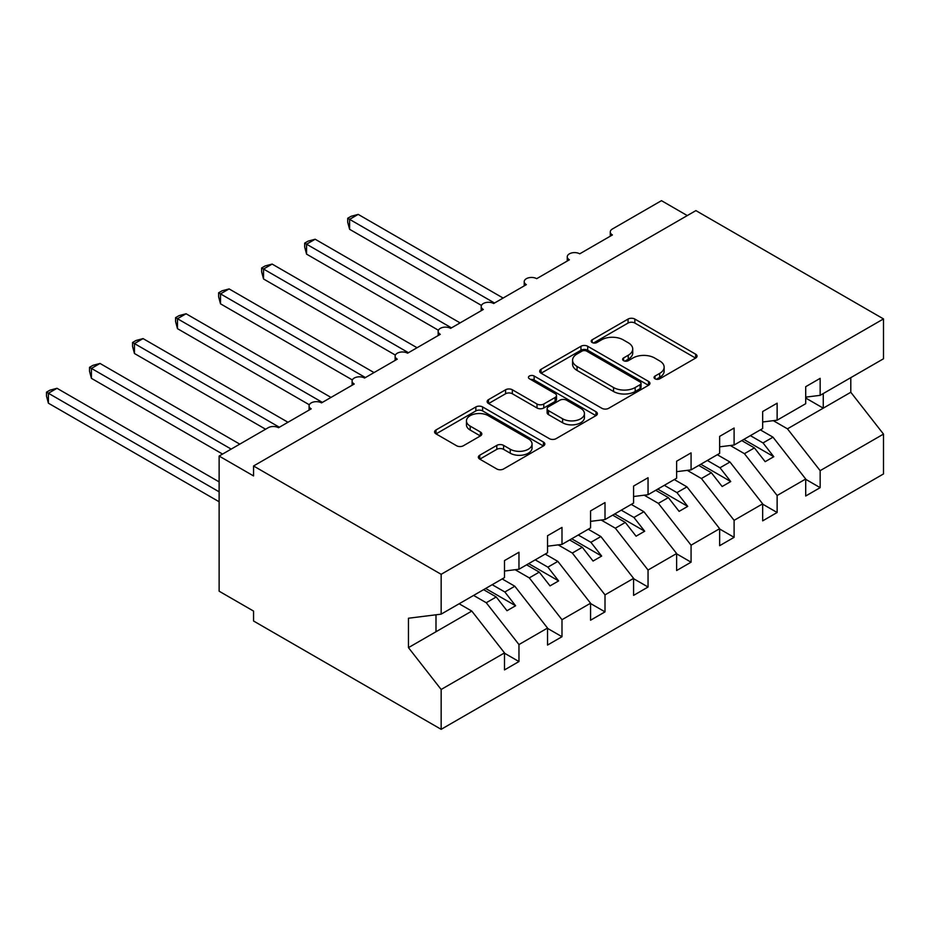 <?xml version="1.0" encoding="UTF-8"?>
<svg xmlns="http://www.w3.org/2000/svg" width="930" height="930" viewBox="0 0 930 930"><rect width="100%" height="100%" fill="white"/><g stroke="black" fill="none" stroke-linecap="round" stroke-linejoin="round"><path stroke-width="1.4" d="M655.022 378.801A3.348 1.93 0 0 0 659.754 378.801L695.652 358.073A4.778 2.755 0 0 0 697.058 356.12A4.778 2.755 0 0 0 695.652 354.179L634.841 319.06A4.778 2.755 0 0 0 628.076 319.06L592.178 339.787A3.348 1.93 0 0 0 591.201 341.147A3.348 1.93 0 0 0 592.178 342.519A3.348 1.93 0 0 0 596.909 342.519L601.559 339.834A15.287 8.823 0 0 1 623.181 339.834L628.25 342.763A15.287 8.823 0 0 1 632.726 349.006A15.287 8.823 0 0 1 628.25 355.248L623.6 357.934A3.348 1.93 0 0 0 622.623 359.294A3.348 1.93 0 0 0 623.6 360.666A3.348 1.93 0 0 0 628.331 360.666L632.981 357.98A15.287 8.823 0 0 1 654.604 357.98L659.672 360.91A15.287 8.823 0 0 1 664.148 367.152A15.287 8.823 0 0 1 659.672 373.395L655.022 376.069A3.348 1.93 0 0 0 654.046 377.441A3.348 1.93 0 0 0 655.022 378.801L655.022 376.069M479.752 455.223A4.778 2.755 0 0 0 478.346 457.176A4.778 2.755 0 0 0 479.752 459.129L496.806 468.976A4.778 2.755 0 0 0 503.572 468.976L543.434 445.958A4.778 2.755 0 0 0 544.841 444.005A4.778 2.755 0 0 0 543.434 442.052L482.624 406.945A4.778 2.755 0 0 0 475.858 406.945L435.996 429.962A4.778 2.755 0 0 0 434.589 431.915A4.778 2.755 0 0 0 435.996 433.868L456.607 445.761A4.778 2.755 0 0 0 463.361 445.761L480.426 435.914A4.778 2.755 0 0 0 481.821 433.961A4.778 2.755 0 0 0 480.426 432.008L470.196 426.114A12.788 7.382 0 0 1 466.453 420.895A12.788 7.382 0 0 1 474.347 414.071A12.788 7.382 0 0 1 488.273 415.675L528.321 438.786A12.788 7.382 0 0 1 532.065 444.005A12.788 7.382 0 0 1 524.171 450.829A12.788 7.382 0 0 1 510.245 449.225L503.572 445.377A4.778 2.755 0 0 0 496.806 445.377L479.752 455.223L479.752 459.129M805.706 397.145L820.155 395.343L883.5 358.771L883.5 318.92L695.896 210.61L253.553 465.988L253.553 475.928L219.131 456.06L268.189 427.73A7.301 4.22 0 0 1 278.512 427.73L311.213 408.851A7.301 4.22 0 0 1 309.074 405.875A7.301 4.22 0 0 1 313.584 401.981A7.301 4.22 0 0 1 321.536 402.888L354.237 384.009A7.301 4.22 0 0 1 352.098 381.033A7.301 4.22 0 0 1 356.608 377.138A7.301 4.22 0 0 1 364.572 378.045L397.273 359.166A7.301 4.22 0 0 1 395.134 356.19A7.301 4.22 0 0 1 399.644 352.296A7.301 4.22 0 0 1 407.596 353.202L440.297 334.323A7.301 4.22 0 0 1 438.158 331.347A7.301 4.22 0 0 1 442.668 327.453A7.301 4.22 0 0 1 450.632 328.36L483.333 309.481A7.301 4.22 0 0 1 481.194 306.505A7.301 4.22 0 0 1 485.704 302.61A7.301 4.22 0 0 1 493.656 303.517L526.357 284.638A7.301 4.22 0 0 1 524.218 281.662A7.301 4.22 0 0 1 528.728 277.768A7.301 4.22 0 0 1 536.68 278.675L569.393 259.796A7.301 4.22 0 0 1 567.254 256.82A7.301 4.22 0 0 1 571.752 252.925A7.301 4.22 0 0 1 579.716 253.832L612.417 234.953A7.301 4.22 180 0 1 610.278 231.977A7.301 4.22 180 0 1 612.417 228.989L661.474 200.671L687.282 215.574M883.5 318.92L441.157 574.31L253.553 465.988M601.896 408.305A4.778 2.755 0 0 0 608.65 408.305L648.524 385.287A4.778 2.755 0 0 0 649.919 383.334A4.778 2.755 0 0 0 648.524 381.393L587.702 346.274A4.778 2.755 0 0 0 580.948 346.274L541.074 369.291A4.778 2.755 0 0 0 539.679 371.244A4.778 2.755 0 0 0 541.074 373.197L601.896 408.305M530.751 379.521A3.348 1.93 0 0 1 534.146 379.998L534.146 376.022L595.979 411.723A4.778 2.755 0 0 1 597.386 413.676A4.778 2.755 0 0 1 595.979 415.629L556.105 438.646A4.778 2.755 0 0 1 549.351 438.646L488.529 403.527L488.529 399.633A4.778 2.755 0 0 0 487.134 401.574A4.778 2.755 0 0 0 488.529 403.527M488.529 399.633L505.595 389.775A4.778 2.755 0 0 1 512.349 389.775L537.017 404.015A4.778 2.755 0 0 0 543.771 404.015L555.094 397.482A4.778 2.755 0 0 0 556.5 395.529A4.778 2.755 0 0 0 555.094 393.576L529.414 378.754A3.348 1.93 0 0 1 528.438 377.394A3.348 1.93 0 0 1 530.507 375.604A3.348 1.93 0 0 1 534.146 376.022M441.157 574.31L441.157 614.149L504.502 577.588L504.502 560.592L518.963 552.246L518.963 569.241L504.502 571.043M518.963 569.241L547.526 552.746L547.526 535.75L561.987 527.403L561.987 544.399L547.526 546.201M561.987 544.399L590.562 527.903L590.562 510.907L605.012 502.56L605.012 519.556L590.562 521.358M605.012 519.556L633.586 503.06L633.586 486.065L648.047 477.718L648.047 494.714L633.586 496.515M648.047 494.714L676.621 478.218L676.621 461.222L691.071 452.875L691.071 469.871L676.621 471.673M691.071 469.871L719.646 453.375L719.646 436.379L734.107 428.033L734.107 445.028L719.646 446.83M734.107 445.028L762.67 428.532L762.67 411.537L777.131 403.19L777.131 420.186L762.67 421.988M504.502 653.209L518.963 661.556L518.963 644.56L547.526 628.064L514.825 586.237L502.177 578.925M473.603 595.421L486.25 602.733L518.963 644.56M547.526 628.366L561.987 636.713L561.987 619.717L590.562 603.221L557.861 561.395L545.201 554.082M515.139 569.718L529.286 577.89L561.987 619.717M590.562 603.524L605.012 611.87L605.012 594.875L633.586 578.379L600.885 536.552L588.237 529.24M558.163 544.875L572.31 553.048L605.012 594.875M633.586 578.681L648.047 587.028L648.047 570.032L676.621 553.536L643.909 511.709L631.261 504.397M601.187 520.033L615.346 528.205L648.047 570.032M676.621 553.838L691.071 562.185L691.071 545.189L719.646 528.693L686.944 486.867L674.297 479.555M644.223 495.19L658.37 503.363L691.071 545.189M719.646 528.996L734.107 537.342L734.107 520.347L762.67 503.851L729.969 462.024L717.321 454.712M687.247 470.348L701.406 478.52L734.107 520.347M762.67 504.153L777.131 512.5L777.131 495.504L805.706 479.008L805.706 496.004L820.155 487.657L820.155 470.661L883.5 434.101L883.5 473.94L441.157 729.329L253.553 621.008L253.553 611.08L219.131 591.201L219.131 456.06M730.283 445.505L744.43 453.677L777.131 495.504M820.155 395.343L820.155 378.347L805.706 386.694L805.706 403.69L777.131 420.186M805.706 479.31L820.155 487.657M773.307 420.662L787.454 428.835L820.155 470.661M441.157 614.149L408.456 618.229L408.456 647.64L471.801 611.08L459.141 603.768M471.801 611.08L504.502 652.907L504.502 669.902L518.963 661.556M561.987 636.713L547.526 645.06L547.526 628.064M605.012 611.87L590.562 620.217L590.562 603.221M648.047 587.028L633.586 595.374L633.586 578.379M691.071 562.185L676.621 570.532L676.621 553.536M734.107 537.342L719.646 545.689L719.646 528.693M777.131 512.5L762.67 520.847L762.67 503.851M408.456 647.64L441.157 689.479L504.502 652.907M441.157 689.479L441.157 729.329M486.25 602.733L496.236 596.967L507.001 610.731L515.604 605.756L504.839 591.992L514.825 586.237M483.588 589.655L496.236 596.967M492.191 584.691L504.839 591.992M529.286 577.89L539.272 572.124L550.025 585.888L558.628 580.913L547.875 567.149L557.861 561.395M526.613 564.812L539.272 572.124M535.227 559.848L547.875 567.149M572.31 553.048L582.296 547.282L593.061 561.046L601.663 556.07L590.899 542.306L600.885 536.552M569.648 539.97L582.296 547.282M578.251 535.006L590.899 542.306M615.346 528.205L625.32 522.439L636.085 536.203L644.688 531.228L633.935 517.464L643.909 511.709M612.672 515.127L625.32 522.439M621.275 510.163L633.935 517.464M658.37 503.363L668.356 497.597L679.109 511.361L687.723 506.385L676.959 492.621L686.944 486.867M655.708 490.284L668.356 497.597M664.311 485.321L676.959 492.621M701.406 478.52L711.38 472.754L722.145 486.518L730.748 481.542L719.994 467.778L729.969 462.024M698.732 465.442L711.38 472.754M707.335 460.478L719.994 467.778M744.43 453.677L754.416 447.911L765.169 461.675L773.783 456.7L763.019 442.936L773.004 437.181L805.706 479.008M741.756 440.599L754.416 447.911M750.371 435.635L763.019 442.936M773.004 437.181L760.345 429.869M787.454 428.835L850.799 392.262L883.5 434.101M805.706 398.028L823.259 408.165L823.259 393.553M850.799 377.65L850.799 392.262M435.996 631.749L435.996 614.8M743.826 439.413L773.783 456.7M700.802 464.256L730.748 481.542M657.766 489.099L687.723 506.385M614.742 513.941L644.688 531.228M571.706 538.784L601.663 556.07M528.682 563.626L558.628 580.913M485.658 588.469L515.604 605.756M656.359 379.277L659.672 377.359A15.287 8.823 0 0 0 664.148 371.117L664.148 367.152M632.726 349.006L632.726 352.981A15.287 8.823 0 0 1 628.25 359.224L624.937 361.131M695.594 358.108L634.841 323.036A4.778 2.755 0 0 0 628.076 323.036L593.514 342.996M648.454 385.322L587.702 350.25A4.778 2.755 0 0 0 580.948 350.25L541.132 373.232M640.073 384.706A3.348 1.93 0 0 0 641.049 383.334A3.348 1.93 0 0 0 640.073 381.974L586.691 351.156A3.348 1.93 0 0 0 581.959 351.156L577.053 353.981A15.287 8.823 0 0 0 572.578 360.224A15.287 8.823 0 0 0 577.053 366.467L613.556 387.531A15.287 8.823 0 0 0 635.178 387.531L640.073 384.706L640.073 388.682A3.348 1.93 0 0 0 641.049 387.31L641.049 383.334M572.578 360.224L572.578 364.2A15.287 8.823 0 0 0 577.053 370.442L577.053 366.467M640.073 388.682L635.178 391.507A15.287 8.823 0 0 1 613.556 391.507L577.053 370.442M488.599 403.562L505.595 393.75L505.595 389.775M556.5 395.529L556.5 399.505A4.778 2.755 0 0 1 555.094 401.458L543.771 407.991A4.778 2.755 0 0 1 537.017 407.991L512.349 393.75A4.778 2.755 0 0 0 505.595 393.75M534.146 379.998L595.921 415.664M562.615 418.791A12.788 7.382 0 0 0 576.542 420.395A12.788 7.382 0 0 0 584.435 413.571A12.788 7.382 0 0 0 580.692 408.351L566.579 400.214A4.778 2.755 0 0 0 559.825 400.214L548.502 406.747A4.778 2.755 0 0 0 547.107 408.7A4.778 2.755 0 0 0 548.502 410.653L562.615 418.791L562.615 422.766A12.788 7.382 0 0 0 576.542 424.371A12.788 7.382 0 0 0 584.435 417.547L584.435 413.571M547.107 408.7L547.107 412.676A4.778 2.755 0 0 0 548.502 414.629L548.502 410.653M562.615 422.766L548.502 414.629M532.065 444.005L532.065 447.981A12.788 7.382 0 0 1 524.171 454.805A12.788 7.382 0 0 1 510.245 453.201L503.572 449.353A4.778 2.755 0 0 0 496.806 449.353L479.81 459.164M466.453 420.895L466.453 424.871A12.788 7.382 0 0 0 470.196 430.079L470.196 426.114M480.357 435.949L470.196 430.079M543.376 445.993L482.624 410.921A4.778 2.755 0 0 0 475.858 410.921L436.054 433.903M347.704 218.259L349.599 219.352L349.599 229.292L347.704 222.235L347.704 218.259L351.145 216.283L358.201 214.388L349.599 219.352L494.516 303.029M349.599 229.292L481.438 305.412M358.201 214.388L503.118 298.053M304.68 243.102L306.563 244.195L306.563 254.134L304.68 247.078L304.68 243.102L308.109 241.126L315.177 239.231L306.563 244.195L451.492 327.872M306.563 254.134L438.414 330.255M315.177 239.231L460.094 322.896M261.644 267.945L263.539 269.037L263.539 278.977L261.644 271.92L261.644 267.945L265.085 265.968L272.141 264.074L263.539 269.037L408.456 352.714M263.539 278.977L395.378 355.097M272.141 264.074L417.059 347.739M218.62 292.787L220.503 293.88L220.503 303.819L218.62 296.763L218.62 292.787L222.049 290.811L229.117 288.916L220.503 293.88L365.432 377.557M220.503 303.819L352.354 379.94M229.117 288.916L374.034 372.581M175.584 317.63L177.479 318.723L177.479 328.662L175.584 321.606L175.584 317.63L179.025 315.654L186.081 313.759L177.479 318.723L322.396 402.399M177.479 328.662L309.318 404.783M186.081 313.759L331.01 397.424M132.56 342.473L134.455 343.565L134.455 353.505L132.56 346.448L132.56 342.473L136.001 340.496L143.057 338.601L134.455 343.565L279.372 427.242M134.455 353.505L265.596 429.23M143.057 338.601L287.975 422.267M89.524 367.315L91.419 368.408L91.419 378.347L89.524 371.291L89.524 367.315L92.965 365.339L100.022 363.444L91.419 368.408L231.175 449.097M91.419 378.347L222.572 454.073M100.022 363.444L239.789 444.133M46.5 392.158L48.395 393.25L48.395 403.19L46.5 396.134L46.5 392.158L49.941 390.182L56.997 388.287L48.395 393.25L219.131 491.831M48.395 403.19L219.131 501.77M56.997 388.287L219.131 481.891M659.672 377.359L659.672 373.395M623.6 360.666L623.6 357.934M628.25 359.224L628.25 355.248M592.178 342.519L592.178 339.787M628.076 323.036L628.076 319.06M634.841 323.036L634.841 319.06M695.652 358.073L695.652 354.179M541.074 373.197L541.074 369.291M580.948 350.25L580.948 346.274M587.702 350.25L587.702 346.274M648.524 385.287L648.524 381.393M613.556 391.507L613.556 387.531M635.178 391.507L635.178 387.531M512.349 393.75L512.349 389.775M537.017 407.991L537.017 404.015M543.771 407.991L543.771 404.015M555.094 401.458L555.094 397.482M595.979 415.629L595.979 411.723M496.806 449.353L496.806 445.377M503.572 449.353L503.572 445.377M510.245 453.201L510.245 449.225M480.426 435.914L480.426 432.008M435.996 433.868L435.996 429.962M475.858 410.921L475.858 406.945M482.624 410.921L482.624 406.945M543.434 445.958L543.434 442.052M567.254 261.039L567.254 256.82M610.278 236.197L610.278 231.977M524.218 285.882L524.218 281.662M481.194 310.725L481.194 306.505M438.158 335.567L438.158 331.347M395.134 360.41L395.134 356.19M352.098 385.252L352.098 381.033M309.074 410.095L309.074 405.875"/></g></svg>
